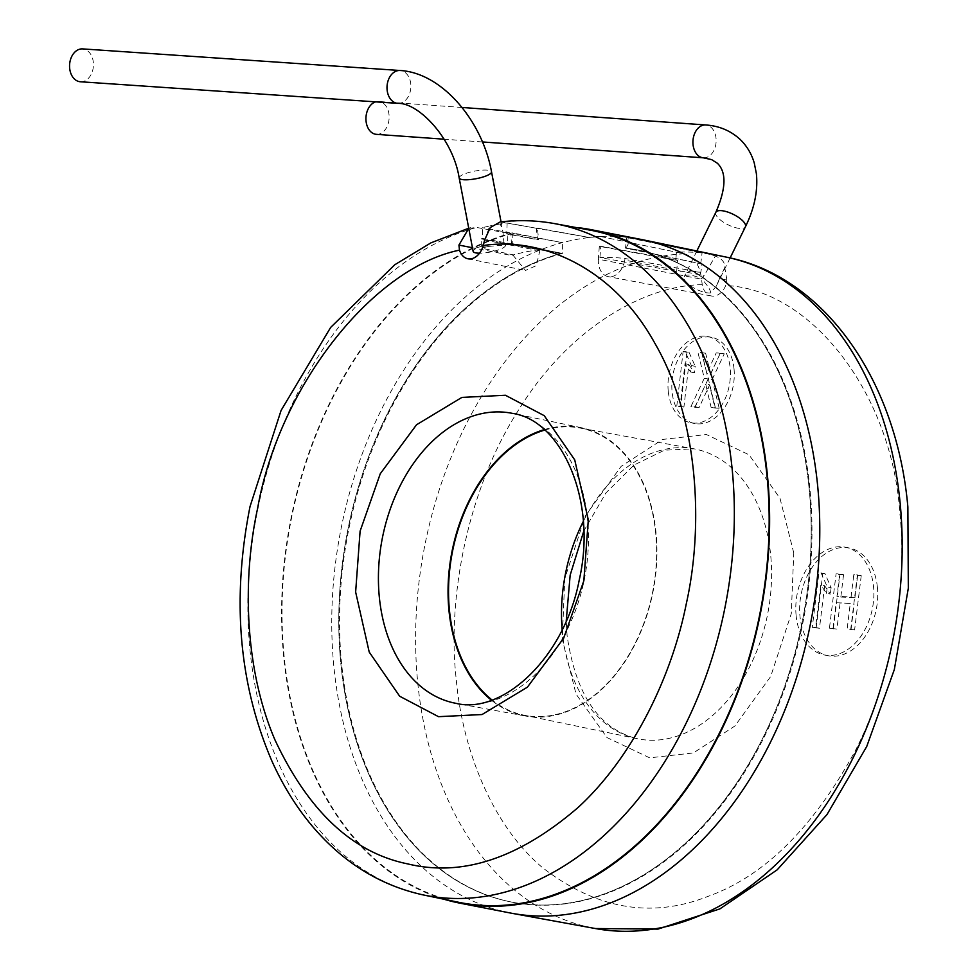 <?xml version="1.0" encoding="UTF-8"?>
<svg xmlns="http://www.w3.org/2000/svg" width="978" height="978" viewBox="0 0 978 978"><rect width="100%" height="100%" fill="white"/><g stroke="black" fill="none" stroke-linecap="round" stroke-linejoin="round"><path stroke-width="0.73" stroke-dasharray="4.89 3.67" d="M444 899.247A343.082 239.427 101 0 1 283.681 656.446A343.082 239.427 101 0 1 512.203 232.874L562.362 242.654A343.082 239.427 101 0 1 600.859 236.59L684.343 253.815C694.184 256.798 699.918 265.258 701.544 279.195L702.241 284.684A18.117 12.641 -79 0 0 711.373 295.979A18.117 12.641 -79 0 0 725.725 285.49L726.886 280.075L719.539 278.632L716.214 286.248L710.725 292.923C710.493 289.904 707.449 285.197 701.568 278.816L704.184 275.637L624.783 260.111A18.888 13.179 101 0 1 608.206 276.627A18.888 13.179 101 0 1 598.438 263.045A18.888 13.179 101 0 1 598.365 259.207L701.544 279.195M793.769 552.986L780.004 498.315L749.026 454.782L706.385 434.525L662.693 439.428L621.164 466.335L585.345 515.883L564.758 578.658L562.277 639.392L576.042 694.062L607.008 737.583L649.661 757.84L693.341 752.95L734.869 726.031L770.701 676.483L791.275 613.719L793.769 552.986M500.21 221.933L588.658 237.361A343.082 239.427 101 0 1 626.825 237.238L702.07 252.947A342.129 238.766 -79 0 0 676.421 252.19L675.822 260.209L599.331 246.334L598.365 259.207M726.409 257.141A342.043 238.705 -79 0 0 711.629 254.757L578.927 227.776M690.077 270.625L694.38 271.75L688.622 271.419L690.077 270.625M710.725 292.923A16.467 5.844 26.2 0 1 710.016 292.984A16.467 5.844 26.2 0 1 692.326 287.043A16.467 5.844 26.2 0 1 684.172 276.774A16.467 5.844 26.2 0 1 687.876 275.099A16.467 5.844 26.2 0 1 701.568 278.816M726.886 280.075L724.771 267.593C725.114 262.459 721.947 258.608 715.285 256.053L704.184 275.637M724.771 267.593L719.539 278.632M589.208 229.94A342.459 238.999 -79 0 0 578.829 228.375L628.316 237.409L626.629 248.253A332.104 231.774 101 0 1 638.61 250.123A332.104 231.774 101 0 1 639.441 250.295A332.092 231.762 101 0 1 809.173 488.951A332.104 231.774 101 0 1 511.384 902.022A332.104 231.774 101 0 1 340.809 663.206A332.104 231.774 101 0 1 560.504 253.595L511.384 243.877L510.944 233.803A342.459 238.999 -79 0 0 493.853 239.329A342.459 238.999 -79 0 0 282.715 587.485A342.459 238.999 -79 0 0 458.01 902.156M512.203 232.874L512.301 243.632A332.104 231.774 -79 0 0 511.384 243.877M512.301 243.632L562.472 253.412A332.104 231.774 -79 0 0 341.579 663.353A332.104 231.774 -79 0 0 510.223 901.789A332.104 231.774 -79 0 0 512.154 902.181A332.104 231.774 -79 0 0 809.955 489.098A332.104 231.774 -79 0 0 639.38 250.282A332.104 231.774 -79 0 0 637.448 249.916A332.104 231.774 -79 0 0 627.399 248.4L627.008 248.326A332.092 231.762 101 0 1 637.057 249.842A332.092 231.762 101 0 1 639.82 250.368L639.441 250.295A332.104 231.774 101 0 1 809.185 488.951A332.092 231.762 101 0 1 509.452 901.63A332.092 231.762 101 0 1 340.809 663.206A332.092 231.762 101 0 1 560.504 253.595L481.103 238.864A331.102 231.065 101 0 1 482.545 238.473L482.435 227.715A342.08 238.73 101 0 1 489.941 225.906L482.252 246.04L488.511 246.419A321.493 224.365 -79 0 0 481.506 248.18L481.103 238.864M628.316 237.409A343.082 239.427 -79 0 0 626.825 237.238L625.48 248.119A332.104 231.774 101 0 1 626.629 248.253L627.399 248.4L629.086 237.568A343.082 239.427 101 0 1 641.482 239.5M877.4 587.448A54.89 38.313 -79 0 0 849.197 547.973A54.89 38.313 -79 0 0 799.98 616.25A54.89 38.313 -79 0 0 828.17 655.725A54.89 38.313 -79 0 0 877.4 587.448M796.116 615.492A54.89 38.313 101 0 1 845.347 547.215A54.89 38.313 101 0 1 873.537 586.69A54.89 38.313 101 0 1 824.32 654.967A54.89 38.313 101 0 1 796.116 615.492M734.026 368.865A43.912 30.648 -79 0 0 711.471 337.288A43.912 30.648 -79 0 0 672.094 391.909A43.912 30.648 -79 0 0 694.649 423.486A43.912 30.648 -79 0 0 734.026 368.865M668.243 391.163A43.912 30.648 101 0 1 707.62 336.53A43.912 30.648 101 0 1 730.175 368.119A43.912 30.648 101 0 1 690.798 422.74A43.912 30.648 101 0 1 668.243 391.163M376.359 134.341A16.467 11.577 94.1 0 0 389.024 119.463A16.467 11.577 94.1 0 0 379.709 101.626A16.467 11.577 94.1 0 0 378.718 101.492A16.467 11.577 94.1 0 0 375.638 101.859M544.697 430.088A146.272 102.079 101 0 1 579.734 427.973A146.272 102.079 101 0 1 655.725 533.328A146.272 102.079 101 0 1 523.707 715.101A146.272 102.079 101 0 1 492.032 699.967M544.196 429.635A146.847 102.482 101 0 1 581.47 427.728A146.847 102.482 101 0 1 656.042 533.157A146.847 102.482 101 0 1 566.103 711.947A146.847 102.482 101 0 1 525.223 715.969A146.847 102.482 101 0 1 491.396 700.187M488.511 246.419L505.406 245.001A16.467 3.863 169.2 0 1 505.492 245.233A16.467 3.863 169.2 0 1 496.873 250.429A16.467 3.863 169.2 0 1 479.587 253.192A16.467 3.863 169.2 0 1 479.526 253.192M503.988 243.571L502.924 231.762L500.284 223.925A342.08 238.73 101 0 1 507.154 222.947L536.25 228.229A342.434 238.987 101 0 1 537.411 228.082L538.634 239.537L507.9 233.803L507.533 243.131A321.493 224.365 -79 0 0 503.988 243.571L505.492 245.233M500.284 223.925L489.941 225.906M80.379 81.761A16.467 11.919 93.9 0 0 93.326 66.871A16.467 11.919 93.9 0 0 83.68 49.034A16.467 11.919 93.9 0 0 82.617 48.9M624.783 260.111L625.028 258.51L700.798 272.361L702.106 263.974L627.008 248.326M711.629 254.757L715.285 256.053M600.859 236.59L676.421 252.19M537.411 228.082L589.049 237.446A343.07 239.427 101 0 1 600.468 236.529M482.545 238.473L562.472 253.412L562.362 242.654L482.435 227.715M694.38 271.75A322.654 225.184 101 0 1 700.798 272.361M599.331 246.334A333.095 232.458 101 0 1 600.785 246.273L677.546 260.148L676.69 271.407A322.654 225.184 101 0 1 688.622 271.419M676.69 271.407L599.93 257.532A321.713 224.524 101 0 1 625.028 258.51M702.106 263.974A331.151 231.114 -79 0 0 700.725 263.815L625.48 248.119M675.822 260.209A334.036 233.119 101 0 1 677.546 260.148M538.634 239.537A331.163 231.114 -79 0 0 537.472 239.671L536.25 228.229M507.154 222.947L506.738 233.95L537.472 239.671M507.533 243.131L539.722 249.745L539.832 250.771L484.599 240.075M468.755 228.387L476.641 227.446L510.944 233.803M599.93 257.532L600.785 246.273M700.725 263.815L702.07 252.947M506.738 233.95A330.943 230.955 101 0 1 507.9 233.803M539.722 249.745A321.102 224.096 -79 0 0 513.377 254.867L481.506 248.18M472.435 247.74L474.929 248.229L474.538 249.353L476.249 248.498L513.572 255.881L525.516 270.454L536.299 265.649L539.832 250.771M474.929 248.229L479.244 247.043L476.249 248.498M513.572 255.881L513.377 254.867M833.048 628.341L836.178 602.729L850.273 603.402L847.156 629.001L850.75 629.172L857.388 574.832L853.794 574.661L851.068 596.971L836.96 596.311L839.686 573.988L836.092 573.817L829.454 628.169L836.911 629.086L829.454 628.169M826.483 593.353L827.266 586.898L821.092 572.888L818.941 572.79L812.278 627.35L815.603 627.509L820.799 585.003L826.483 593.353L830.334 594.098L824.662 585.749L820.799 585.003M676.788 406.151L683.109 351.567L685.223 351.64L691.348 365.552L690.602 372.007L684.991 363.743L680.065 406.261L676.788 406.151L680.651 406.897L686.972 352.324L689.074 352.398L685.223 351.64M706.593 388.144L705.798 384.036L695.26 406.787L690.896 406.64L704.307 378.254L697.913 352.3L701.752 352.435L706.825 373.315L716.202 352.936L720.395 353.082L708.292 378.804L715.321 407.484L711.092 407.337L706.593 388.144L710.456 388.902L714.955 408.083L711.092 407.337M473.132 251.395A16.467 3.863 169.2 0 1 474.538 249.353M479.244 247.043A16.467 3.863 169.2 0 1 482.252 246.04M850.273 603.402L836.178 602.729M840.041 603.487L836.911 629.086M833.317 628.915L839.955 574.575L836.092 573.817M839.955 574.575L843.549 574.746L839.686 573.988M843.549 574.746L840.823 597.057L836.96 596.311M840.823 597.057L854.919 597.729L851.068 596.971M854.919 597.729L857.645 575.419L853.794 574.661M857.645 575.419L861.239 575.59L857.388 574.832M861.239 575.59L854.601 629.93L850.75 629.172M854.601 629.93L847.156 629.001M851.007 629.759L854.136 604.147M821.092 572.888L824.943 573.646L831.129 587.656L827.266 586.898M831.129 587.656L830.334 594.098M824.662 585.749L819.466 628.267L815.603 627.509M819.466 628.267L812.278 627.35M816.129 628.108L822.791 573.536L818.941 572.79M822.791 573.536L824.943 573.646M683.109 351.567L686.972 352.324M680.065 406.261L683.928 407.019L680.651 406.897M684.991 363.743L688.842 364.488L683.928 407.019M690.602 372.007L694.453 372.752L688.842 364.488M691.348 365.552L695.199 366.298L694.453 372.752M689.074 352.398L695.199 366.298M695.26 406.787L699.123 407.545L709.649 384.782L705.798 384.036M709.649 384.782L710.456 388.902M714.955 408.083L719.185 408.229L715.321 407.484M719.185 408.229L712.155 379.55L708.292 378.804M712.155 379.55L724.258 353.828L720.395 353.082M724.258 353.828L716.202 352.936M720.053 353.694L710.688 374.073L706.825 373.315M710.688 374.073L705.615 353.192L701.752 352.435M705.615 353.192L697.913 352.3M701.776 353.058L708.17 379.012L704.307 378.254M708.17 379.012L694.759 407.386L690.896 406.64M694.759 407.386L699.123 407.545M702.241 284.684C644.6 285.295 568.951 327.63 517.973 410.956C465.821 492.9 447.337 601.409 456.2 678.989C462.374 749.698 492.068 824.919 541.934 867.168C595.724 908.953 650.871 918.77 707.387 896.606C764.099 876.508 813.513 827.657 855.64 750.065C894.026 674.881 907.45 583.56 899.846 513.389C892.352 394.709 811.862 289.366 725.725 285.49M684.343 253.815A342.043 238.705 -79 0 0 417.692 682.192A342.043 238.705 -79 0 0 417.716 682.473A342.043 238.705 -79 0 0 595.37 928.538M562.142 629.869A147.69 103.069 -79 0 0 562.399 632.693A147.69 103.069 -79 0 0 562.411 632.815A147.69 103.069 -79 0 0 637.399 738.732A147.69 103.069 -79 0 0 770.688 555.198A147.69 103.069 -79 0 0 770.676 555.076A147.69 103.069 -79 0 0 693.977 448.829A147.69 103.069 -79 0 0 583.316 521.396M504.269 222.067A342.031 238.705 101 0 1 554.624 223.62M423.621 895.004A342.031 238.705 101 0 1 258.021 507.961A342.031 238.705 101 0 1 459.379 232.996A342.031 238.705 101 0 1 476.641 227.446M581.47 427.728L512.594 413.413A147.702 103.081 101 0 1 584.086 580.553A147.702 103.081 101 0 1 497.142 699.282A147.702 103.081 101 0 1 456.017 703.341L525.223 715.969M510.051 912.951A343.082 239.427 101 0 1 333.84 666.238A343.082 239.427 101 0 1 562.362 242.654M715.847 212.299A16.467 5.844 -153.8 0 0 718.952 218.717A16.467 5.844 -153.8 0 0 741.691 228.497A16.467 5.844 -153.8 0 0 745.407 226.81M703.365 157.813A16.467 11.577 94.1 0 0 715.395 146.431A16.467 11.577 94.1 0 0 711.324 127.568A16.467 11.577 94.1 0 0 706.715 125.098A16.467 11.577 94.1 0 0 705.725 124.964M459.183 177.996A16.467 3.863 169.2 0 1 464.024 174.145A16.467 3.863 169.2 0 1 485.088 170.038A16.467 3.863 169.2 0 1 491.531 171.847M397.826 103.362A16.467 11.919 93.9 0 0 401.934 102.653A16.467 11.919 93.9 0 0 410.882 85.624A16.467 11.919 93.9 0 0 401.114 70.636A16.467 11.919 93.9 0 0 400.063 70.502M523.707 715.101L637.399 738.732C599.184 729.282 575.749 694.881 567.093 635.529L566.213 621.091M583.78 531.066L605.981 492.851L634.037 465.027L664.453 450.186L693.977 448.829L579.734 427.973M711.373 295.979L608.206 276.627M730.114 257.947L716.214 286.248M511.384 902.022L512.154 902.181M845.347 547.215L849.197 547.973M707.62 336.53L711.471 337.288M509.452 901.63L510.223 901.789M482.46 141.957L444.146 139.206M501.042 221.835L502.924 231.762M696.837 250.991L684.172 276.774M638.61 250.123L639.38 250.282M824.32 654.967L828.17 655.725M690.798 422.74L694.649 423.486M468.731 228.216L470.773 227.642M467.839 258.767L525.516 270.454M462.032 107.47L378.718 101.492"/><path stroke-width="1.47" d="M483.266 245.527C541.384 236.786 612.876 267.251 654.747 343.07C697.986 417.313 704.184 523.829 686.336 603.56C671.996 675.92 633.389 756.654 578.218 807.376C519.135 858.281 462.349 877.132 407.85 863.929C352.924 852.84 308.657 811.557 275.05 740.089C244.94 670.419 241.884 580.443 257.605 508.389C278.791 387.386 372.117 268.021 459.489 250.148A18.117 12.641 101 0 0 467.839 258.767A18.117 12.641 101 0 0 483.266 245.527L484.599 240.075L490.296 227.532L500.21 221.933C518.572 219.805 536.714 220.368 554.624 223.62A342.031 238.705 101 0 1 724.172 611.446A342.031 238.705 101 0 1 522.814 886.41A342.031 238.705 101 0 1 423.621 895.004L458.01 902.156A342.459 238.999 -79 0 0 557.362 893.55A342.459 238.999 -79 0 0 768.635 542.509A342.459 238.999 -79 0 0 589.208 229.94L554.624 223.62M360.1 531.14L380.271 473.731L416.53 424.77L461.897 397.41L505.43 395.259L544.257 415.687L574.734 459.892L588.304 519.905L583.842 580.798L563.67 638.218L527.411 687.167L482.044 714.539L438.511 716.678L399.684 696.25L369.207 652.045L355.637 592.032L360.1 531.14M578.878 228.057L578.927 227.776A343.082 239.427 101 0 1 591.323 229.708A343.082 239.427 101 0 1 767.534 476.433A343.082 239.427 101 0 1 459.892 903.159A343.082 239.427 101 0 1 444 899.247M375.638 101.859A16.467 11.577 94.1 0 0 365.931 118.57A16.467 11.577 94.1 0 0 375.369 134.206A16.467 11.577 94.1 0 0 376.359 134.341L444.146 139.206M492.032 699.967A146.272 102.079 101 0 1 449.428 610.076A146.272 102.079 101 0 1 544.697 430.088M491.396 700.187A146.847 102.482 101 0 1 448.939 610.211A146.847 102.482 101 0 1 538.878 431.42A146.847 102.482 101 0 1 544.196 429.635M397.826 103.362A16.467 11.919 93.9 0 1 396.762 103.228A16.467 11.919 93.9 0 1 387.007 88.24A16.467 11.919 93.9 0 1 395.956 71.211A16.467 11.919 93.9 0 1 400.063 70.502L82.617 48.9A16.467 11.919 93.9 0 0 69.67 63.79A16.467 11.919 93.9 0 0 79.328 81.626A16.467 11.919 93.9 0 0 80.379 81.761L397.826 103.362C418.963 102.666 453.169 139.108 459.183 177.996L473.132 251.395A16.467 3.863 169.2 0 0 479.526 253.192M459.489 250.148L458.926 245.075L468.755 228.387M458.926 245.075L472.435 247.74M726.409 257.141C824.698 276.395 896.802 380.748 907.865 506.946L908.33 588.133L894.332 669.563L866.716 746.532L826.972 814.588L777.192 869.821L719.881 908.892L657.998 929.1L595.37 928.538A342.043 238.705 -79 0 0 900.102 502.716A342.043 238.705 -79 0 0 900.066 502.423A342.043 238.705 -79 0 0 726.409 257.141L643.475 239.903A343.082 239.427 101 0 1 817.694 486.225A343.082 239.427 101 0 1 512.056 913.33A343.082 239.427 101 0 1 510.051 912.951L459.892 903.159M583.316 521.396A147.69 103.069 -79 0 0 562.142 629.869M469.746 417.129A147.702 103.081 101 0 1 512.594 413.413C561.03 420.063 597.631 499.844 579.294 579.709C564.502 658.28 502.24 714.93 456.017 703.341A147.702 103.081 101 0 1 382.801 535.871A147.702 103.081 101 0 1 469.746 417.129M591.323 229.708L641.482 239.5A343.082 239.427 101 0 1 643.475 239.903M715.847 212.299C726.104 188.583 726.63 172.238 717.4 163.265L711.642 159.622L703.365 157.813A16.467 11.577 94.1 0 1 702.363 157.678A16.467 11.577 94.1 0 1 697.754 155.209A16.467 11.577 94.1 0 1 693.683 136.345A16.467 11.577 94.1 0 1 705.725 124.964C719.172 125.893 730.615 130.697 740.053 139.353C746.825 145.869 751.569 153.766 754.27 163.057L756.397 173.705C758.072 190.844 754.405 208.546 745.407 226.81A16.467 5.844 -153.8 0 0 742.302 220.392A16.467 5.844 -153.8 0 0 719.551 210.612A16.467 5.844 -153.8 0 0 715.847 212.299L696.837 250.991M400.063 70.502C441.958 72.751 482.35 120.844 491.531 171.847A16.467 3.863 169.2 0 1 486.689 175.698A16.467 3.863 169.2 0 1 465.626 179.805A16.467 3.863 169.2 0 1 459.183 177.996M566.213 621.091L570.162 575.137L583.78 531.066M468.731 228.216L430.907 242.874L394.831 264.72L330.65 327.434L281.077 410.467L250.026 506.555C231.566 599.673 238.925 684.649 272.104 761.507C282.789 785.187 295.833 806.312 311.236 824.882C342.349 862.07 379.794 885.445 423.584 895.004M595.37 928.538L512.056 913.33M745.407 226.81L730.114 257.947M703.365 157.813L482.46 141.957M491.531 171.847L501.042 221.835M705.725 124.964L462.032 107.47"/></g></svg>
